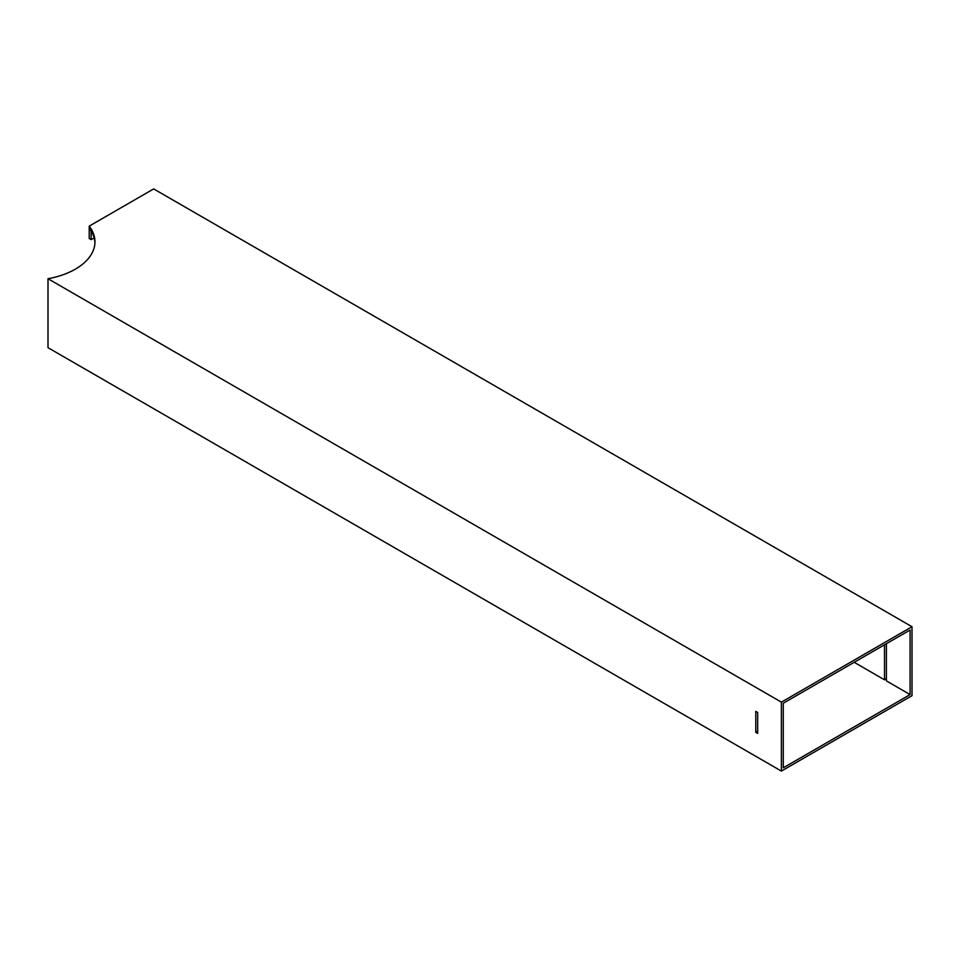 <?xml version="1.0" encoding="UTF-8"?>
<svg xmlns="http://www.w3.org/2000/svg" width="960" height="960" viewBox="0 0 960 960"><rect width="100%" height="100%" fill="white"/><g stroke="black" fill="none" stroke-linecap="round" stroke-linejoin="round"><path stroke-width="1.44" d="M781.38 702.144L781.38 771.084L912 695.676L912 626.724L781.38 702.144L48 278.724L48 347.676L781.38 771.084M910.104 694.584L783.276 767.808L783.276 703.236L910.104 630.012L910.104 694.584L886.404 680.904L886.404 643.692M48 278.724A67.032 38.7 180 0 0 94.956 241.8A67.032 38.7 180 0 0 89.208 226.128L153.672 188.916L912 626.724M89.208 226.128L89.208 228.312A67.032 38.7 180 0 1 94.932 242.904M886.404 678.708L884.508 679.812L884.508 644.784M854.184 662.292L884.508 679.812M94.164 238.056L91.104 239.604L89.208 238.512L89.208 228.312M91.104 239.604L91.104 231.06M757.68 712.464L757.68 731.22L755.784 732.312L755.784 711.372L757.68 712.464L757.68 733.404L755.784 732.312"/></g></svg>
